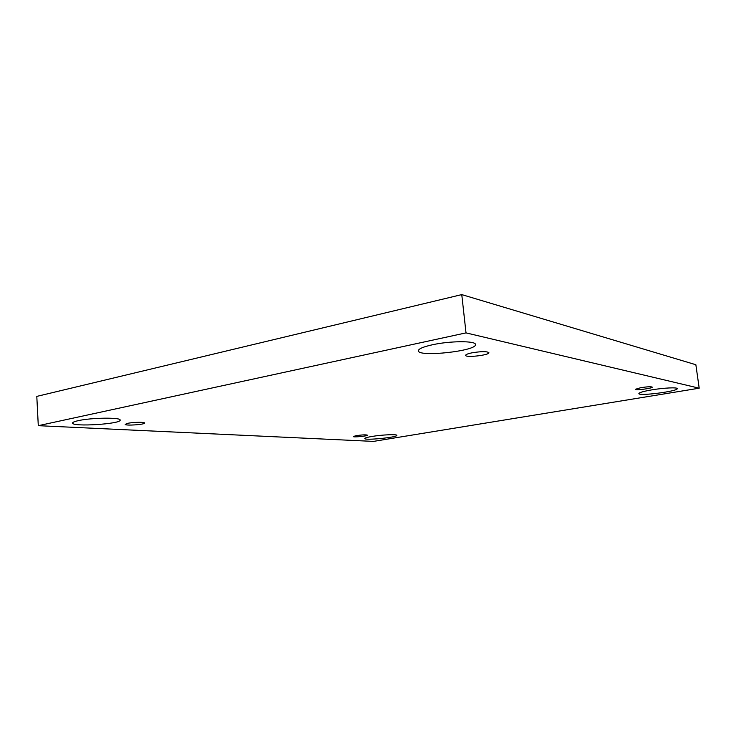 <?xml version="1.0" encoding="UTF-8"?>
<svg xmlns="http://www.w3.org/2000/svg" width="736" height="736" viewBox="0 0 736 736"><rect width="100%" height="100%" fill="white"/><g stroke="black" fill="none" stroke-linecap="round" stroke-linejoin="round"><path stroke-width="1.1" d="M466.017 332.884L699.2 388.194L373.437 441.398L38.29 425.684L466.017 332.884L461.766 294.602L695.86 364.734L699.2 388.194M78.301 420.642C91.494 417.625 121.173 417.312 120.134 420.09C121.468 423.991 72.054 427.128 72.588 423.044C72.606 422.271 74.511 421.47 78.301 420.642M371.818 436.476C381.754 434.755 397.256 434.084 396.814 435.353C397.688 437.35 364.329 440.652 364.78 438.518C364.881 437.938 367.227 437.258 371.818 436.476M432.299 344.798C450.11 340.805 476.036 340.722 475.456 344.512C477.176 350.971 418.02 357.457 418.398 350.787C418.517 348.846 423.154 346.849 432.299 344.798M651.746 389.878C663.541 387.863 677.479 387.2 677.221 388.626C678.288 391.276 638.37 396.4 638.876 393.576C639.188 392.546 643.485 391.313 651.746 389.878M640.936 387.651C647.376 386.694 651.148 386.529 652.271 387.136C652.804 388.341 635.076 390.623 635.306 389.316L640.936 387.651M471.684 352.884C481.142 351.32 486.873 351.247 488.906 352.673C489.688 355.148 465.41 357.926 465.64 355.341C465.722 354.55 467.737 353.731 471.684 352.884M127.806 423.31C133.28 422.114 144.937 421.93 144.587 423.034C145.139 424.589 124.908 425.969 125.212 424.341L127.806 423.31M356.288 435.638C362.268 434.801 365.985 434.645 367.42 435.169C367.834 436.071 353.032 437.506 353.262 436.531L356.288 435.638M461.766 294.602L36.8 396.391L38.29 425.684"/></g></svg>
